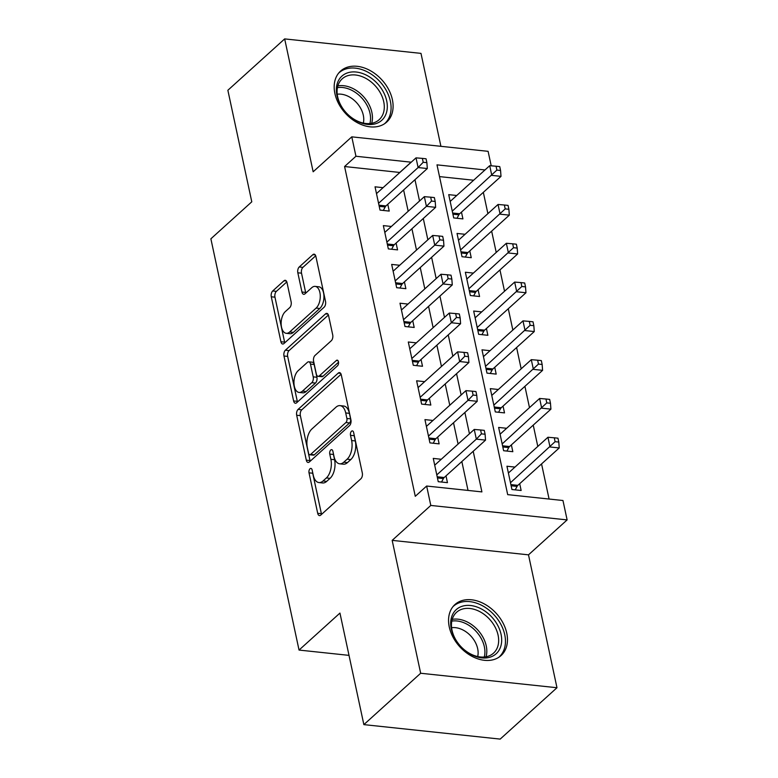 <?xml version="1.0" encoding="UTF-8"?>
<svg xmlns="http://www.w3.org/2000/svg" width="778" height="778" viewBox="0 0 778 778"><rect width="100%" height="100%" fill="white"/><g stroke="black" fill="none" stroke-linecap="round" stroke-linejoin="round"><path stroke-width="1.17" d="M310.014 468.755A3.024 1.644 -83.9 0 0 309.022 472.839L317.696 513.295A4.328 2.344 -83.9 0 0 319.476 515.581A4.328 2.344 -83.9 0 0 320.75 515.094L360.885 478.781A4.328 2.344 -83.9 0 0 362.305 472.956L353.63 432.5A3.024 1.644 -83.9 0 0 352.385 430.895A3.024 1.644 -83.9 0 0 351.5 431.245A3.024 1.644 -83.9 0 0 350.508 435.32L351.627 440.552A13.848 7.498 -83.9 0 1 347.105 459.195L343.759 462.22A13.848 7.498 -83.9 0 1 339.685 463.805A13.848 7.498 -83.9 0 1 334.015 456.491L332.887 451.25A3.024 1.644 -83.9 0 0 331.642 449.655A3.024 1.644 -83.9 0 0 330.757 449.995A3.024 1.644 -83.9 0 0 329.765 454.08L330.883 459.312A13.848 7.498 -83.9 0 1 326.361 477.955L323.016 480.979A13.848 7.498 -83.9 0 1 318.941 482.564A13.848 7.498 -83.9 0 1 313.271 475.251L312.143 470.009A3.024 1.644 -83.9 0 0 310.908 468.414A3.024 1.644 -83.9 0 0 310.014 468.755M312.61 472.158A3.024 1.644 -83.9 0 0 312.707 473.228L321.382 513.694A4.328 2.344 -83.9 0 0 321.567 514.346M354.087 434.649A3.024 1.644 -83.9 0 0 354.194 435.709L355.313 440.951L351.627 440.552M333.354 453.409A3.024 1.644 -83.9 0 0 333.451 454.469L334.569 459.701L330.883 459.312M334.9 93.525A34.378 24.721 47.9 0 0 357.073 122.545A34.378 24.721 47.9 0 0 386.705 122.078A34.378 24.721 47.9 0 0 392.375 99.633A34.378 24.721 47.9 0 0 370.211 70.603A34.378 24.721 47.9 0 0 340.579 71.08A34.378 24.721 47.9 0 0 334.9 93.525M449.276 627A34.378 24.721 47.9 0 0 471.439 656.019A34.378 24.721 47.9 0 0 501.071 655.553A34.378 24.721 47.9 0 0 506.75 633.107A34.378 24.721 47.9 0 0 484.577 604.078A34.378 24.721 47.9 0 0 454.945 604.555A34.378 24.721 47.9 0 0 449.276 627M287.004 282.579A4.328 2.344 -83.9 0 0 285.234 280.294A4.328 2.344 -83.9 0 0 283.96 280.79L272.699 290.972A4.328 2.344 -83.9 0 0 271.289 296.797L280.916 341.736A4.328 2.344 -83.9 0 0 282.696 344.022A4.328 2.344 -83.9 0 0 283.97 343.526L324.105 307.222A4.328 2.344 -83.9 0 0 325.525 301.397L315.887 256.458A4.328 2.344 -83.9 0 0 314.118 254.173A4.328 2.344 -83.9 0 0 312.844 254.669L299.238 266.971A4.328 2.344 -83.9 0 0 297.828 272.796L301.952 292.022A4.328 2.344 -83.9 0 0 303.721 294.308A4.328 2.344 -83.9 0 0 304.995 293.821L311.745 287.714A11.573 6.273 -83.9 0 1 315.148 286.392A11.573 6.273 -83.9 0 1 320.254 295.446A11.573 6.273 -83.9 0 1 316.111 308.088L289.679 331.992A11.573 6.273 -83.9 0 1 286.275 333.315A11.573 6.273 -83.9 0 1 281.159 324.261A11.573 6.273 -83.9 0 1 285.312 311.618L289.717 307.631A4.328 2.344 -83.9 0 0 291.128 301.806L287.004 282.579M399.863 172.473L344.586 166.521L355.945 156.252L351.782 136.85L488.098 151.331L491.21 165.811M363.861 724.619L420.665 673.252L556.98 687.733L500.176 739.1L363.861 724.619L339.947 613.074L299.044 650.068L210.877 238.807L251.78 201.813L227.866 90.267L284.67 38.9L313.155 171.782L351.782 136.85M556.98 687.733L528.495 554.84L392.17 540.37L420.665 673.252M392.17 540.37L430.798 505.437L426.645 486.036L481.903 491.9L473.199 451.279M344.586 166.521L415.277 496.306L426.645 486.036M298.091 409.413A4.328 2.344 -83.9 0 0 296.681 415.238L306.308 460.177A4.328 2.344 -83.9 0 0 308.078 462.463A4.328 2.344 -83.9 0 0 309.352 461.967L349.497 425.663A4.328 2.344 -83.9 0 0 350.917 419.838L341.279 374.899A4.328 2.344 -83.9 0 0 339.509 372.613A4.328 2.344 -83.9 0 0 338.236 373.1L298.091 409.413L301.776 409.802A4.328 2.344 -83.9 0 0 300.357 415.627L309.994 460.566A4.328 2.344 -83.9 0 0 310.179 461.218M293.617 400.952L283.98 356.013A4.328 2.344 -83.9 0 1 285.39 350.188L325.535 313.884A4.328 2.344 -83.9 0 1 326.809 313.388A4.328 2.344 -83.9 0 1 328.588 315.674L332.712 334.91A4.328 2.344 -83.9 0 1 331.292 340.735L315.012 355.458A4.328 2.344 -83.9 0 0 313.602 361.284L316.335 374.043A4.328 2.344 -83.9 0 0 318.105 376.328A4.328 2.344 -83.9 0 0 319.379 375.832L336.329 360.506A3.024 1.644 -83.9 0 1 337.224 360.156A3.024 1.644 -83.9 0 1 338.556 362.529A3.024 1.644 -83.9 0 1 337.477 365.835L296.661 402.741A4.328 2.344 -83.9 0 1 295.387 403.237A4.328 2.344 -83.9 0 1 293.617 400.952L297.303 401.341L287.666 356.412L283.98 356.013M440.912 146.322L420.986 53.381L284.67 38.9M456.744 195.502L448.721 194.646L453.71 217.928L462.92 218.9L461.471 212.112M465.059 234.295L457.036 233.449L462.025 256.721L471.244 257.703L469.786 250.915M473.374 273.097L465.361 272.242L470.35 295.523L479.559 296.506L478.1 289.708M481.699 311.89L473.676 311.044L478.665 334.316L487.874 335.299L486.415 328.511M490.014 350.693L481.99 349.837L486.979 373.119L496.189 374.101L494.74 367.304M498.328 389.486L490.305 388.64L495.304 411.922L504.514 412.894L503.055 406.106M506.643 428.289L498.63 427.433L503.619 450.715L512.828 451.697L511.37 444.899M441.282 459.263L433.258 458.407L438.247 481.689L447.457 482.661L446.008 475.873M432.967 420.46L424.944 419.614L429.933 442.886L439.142 443.868L437.683 437.08M424.642 381.667L416.619 380.812L421.618 404.093L430.827 405.066L429.368 398.278M416.327 342.865L408.304 342.009L413.293 365.29L422.503 366.273L421.054 359.485M408.012 304.072L399.989 303.216L404.978 326.497L414.188 327.47L412.729 320.682M399.688 265.269L391.674 264.413L396.663 287.695L405.873 288.677L404.414 281.889M391.373 226.466L383.35 225.62L388.339 248.902L397.558 249.874L396.099 243.086M468.025 490.432L461.84 461.558M458.086 444.063L453.516 422.755M449.772 405.26L445.201 383.962M441.447 366.467L436.886 345.16M433.132 327.664L428.571 306.367M424.817 288.871L420.246 267.564M416.502 250.069L411.932 228.771M408.178 211.276L403.617 189.968M383.058 187.673L375.035 186.817L380.024 210.099L389.233 211.081L387.784 204.293M549.083 499.038L541.556 463.931M537.802 446.436L533.241 425.128M529.487 407.633L524.917 386.335M521.172 368.84L516.602 347.533M512.848 330.037L508.287 308.74M504.533 291.244L499.962 269.937M496.218 252.442L491.647 231.144M487.894 213.649L483.333 192.341M473.627 180.233L439.512 176.606M514.968 467.082L506.945 466.236L511.934 489.518L521.143 490.49L519.694 483.702M299.044 650.068L349.011 655.368M484.986 169.954L436.993 164.858L507.694 494.643L562.961 500.517L567.123 519.908L430.798 505.437M528.495 554.84L567.123 519.908M411.222 162.203L355.945 156.252M469.445 433.784L464.884 412.486M461.13 394.991L456.56 373.683M452.815 356.188L448.245 334.89M444.491 317.395L439.93 296.087M436.176 278.592L431.605 257.294M427.861 239.799L423.29 218.492M419.536 200.996L414.975 179.699M399.843 172.395L411.202 162.116M318.941 482.564L322.627 482.953A13.848 7.498 -83.9 0 0 326.702 481.368L323.016 480.979M334.569 459.701A13.848 7.498 -83.9 0 1 330.047 478.344L326.702 481.368M339.685 463.805L343.37 464.194A13.848 7.498 -83.9 0 0 347.445 462.618L343.759 462.22M355.313 440.951A13.848 7.498 -83.9 0 1 350.79 459.584L347.445 462.618M341.095 374.237L301.776 409.802M308.535 453.156A3.024 1.644 -83.9 0 0 309.77 454.76A3.024 1.644 -83.9 0 0 310.665 454.41L345.909 422.542A3.024 1.644 -83.9 0 0 346.891 418.467L345.714 412.943A13.848 7.498 -83.9 0 0 340.035 405.63A13.848 7.498 -83.9 0 0 335.96 407.215L311.871 428.999A13.848 7.498 -83.9 0 0 307.349 447.642L308.535 453.156M309.77 454.76L313.456 455.149A3.024 1.644 -83.9 0 0 314.351 454.809L310.665 454.41M340.035 405.63L343.72 406.028A13.848 7.498 -83.9 0 1 349.39 413.342L350.577 418.856A3.024 1.644 -83.9 0 1 349.585 422.94L314.351 454.809M328.404 315.022L289.076 350.586A4.328 2.344 -83.9 0 0 287.666 356.412M318.105 376.328L321.791 376.717A4.328 2.344 -83.9 0 0 323.065 376.221L338.537 362.227M298.12 370.736A11.573 6.273 -83.9 0 0 293.967 383.379A11.573 6.273 -83.9 0 0 299.083 392.433A11.573 6.273 -83.9 0 0 302.486 391.11L311.803 382.688A4.328 2.344 -83.9 0 0 313.213 376.863L310.48 364.104A4.328 2.344 -83.9 0 0 308.701 361.819A4.328 2.344 -83.9 0 0 307.427 362.315L298.12 370.736M299.083 392.433L302.768 392.822A11.573 6.273 -83.9 0 0 306.172 391.499L302.486 391.11M308.701 361.819L312.386 362.217A4.328 2.344 -83.9 0 1 314.166 364.503L316.899 377.252A4.328 2.344 -83.9 0 1 315.479 383.077L306.172 391.499M297.303 401.341A4.328 2.344 -83.9 0 0 297.488 402.002M286.275 333.315L289.961 333.704A11.573 6.273 -83.9 0 0 293.364 332.381L289.679 331.992M315.148 286.392L318.834 286.79A11.573 6.273 -83.9 0 1 323.94 295.834A11.573 6.273 -83.9 0 1 319.797 308.487L293.364 332.381M315.703 255.797L302.924 267.36A4.328 2.344 -83.9 0 0 301.514 273.185L305.628 292.421A4.328 2.344 -83.9 0 0 305.812 293.073M286.819 281.918L276.385 291.361A4.328 2.344 -83.9 0 0 274.965 297.186L284.602 342.126A4.328 2.344 -83.9 0 0 284.787 342.787M515.231 489.858L517.088 486.396A4.405 2.392 96.1 0 1 517.876 485.346L559.226 447.943L550.017 446.971L547.936 437.265L508.404 473.024M510.475 482.72L555.103 441.68L558.789 442.069L557.962 438.189L554.276 437.8L555.103 441.68M547.936 437.265L554.276 437.8M558.789 442.069L559.226 447.943M437.197 476.778L444.189 477.517L485.54 440.124L476.331 439.142L436.789 474.901M481.426 433.852L485.102 434.25L484.276 430.37L480.59 429.971L481.426 433.852L476.331 439.142L474.249 429.446L434.717 465.195M444.189 477.517A4.405 2.392 -83.9 0 0 443.402 478.567L441.544 482.039M485.54 440.124L485.102 434.25M480.59 429.971L474.249 429.446M501.061 634.333A29.749 21.395 -132.1 0 1 481.806 657.887A29.749 21.395 -132.1 0 1 451.318 629.052A29.749 21.395 -132.1 0 1 470.573 605.508A29.749 21.395 -132.1 0 1 501.061 634.333M452.028 630.277A27.551 19.81 47.9 0 0 469.795 653.53A27.551 19.81 47.9 0 0 493.534 653.15A27.551 19.81 47.9 0 0 498.085 635.169A27.551 19.81 47.9 0 0 480.318 611.916A27.551 19.81 47.9 0 0 456.579 612.286A27.551 19.81 47.9 0 0 452.028 630.277M451.6 627.7A21.696 15.599 -132.1 0 1 477.673 648.677A21.696 15.599 -132.1 0 1 477.702 656.554M499.106 657.031L498.854 657.264A34.164 24.565 47.9 0 0 499.106 657.031A34.164 24.565 47.9 0 0 504.747 634.731A34.164 24.565 47.9 0 0 482.72 605.887A34.164 24.565 47.9 0 0 453.282 606.363A34.164 24.565 47.9 0 0 453.01 606.607M379.119 122.224A29.749 21.395 -132.1 0 1 343.098 109.027A29.749 21.395 -132.1 0 1 344.528 74.221A29.749 21.395 -132.1 0 1 380.559 87.418A29.749 21.395 -132.1 0 1 379.119 122.224M344.673 77.022A27.551 19.81 47.9 0 0 342.213 78.821A27.551 19.81 47.9 0 0 344.625 110.933A27.551 19.81 47.9 0 0 376.708 121.475A27.551 19.81 47.9 0 0 379.168 119.686A27.551 19.81 47.9 0 0 376.756 87.564A27.551 19.81 47.9 0 0 344.673 77.022M384.74 123.556L384.478 123.79A34.164 24.565 47.9 0 0 384.74 123.556A34.164 24.565 47.9 0 0 381.745 83.742A34.164 24.565 47.9 0 0 341.96 70.662A34.164 24.565 47.9 0 0 338.907 72.889A34.164 24.565 47.9 0 0 338.644 73.132M337.234 94.226A21.696 15.599 -132.1 0 1 356.742 102.822A21.696 15.599 -132.1 0 1 363.336 123.089M506.906 451.065L508.763 447.593A4.405 2.392 96.1 0 1 509.551 446.543L550.912 409.15L541.692 408.168L539.621 398.472L500.079 434.221M502.16 443.927L546.788 402.887L550.474 403.276L549.647 399.396L545.962 399.007L546.788 402.887M539.621 398.472L545.962 399.007M550.474 403.276L550.912 409.15M498.591 412.262L500.449 408.8A4.405 2.392 96.1 0 1 501.236 407.75L542.587 370.347L533.377 369.375L531.296 359.669L491.764 395.428M493.845 405.124L538.473 364.085L542.159 364.474L541.323 360.593L537.637 360.204L538.473 364.085M531.296 359.669L537.637 360.204M542.159 364.474L542.587 370.347M490.276 373.469L492.134 369.997A4.405 2.392 96.1 0 1 492.921 368.947L534.272 331.554L525.062 330.572L522.981 320.876L483.449 356.625M485.53 366.331L530.158 325.292L533.834 325.681L533.008 321.8L529.322 321.411L530.158 325.292M522.981 320.876L529.322 321.411M533.834 325.681L534.272 331.554M481.952 334.666L483.819 331.204A4.405 2.392 96.1 0 1 484.606 330.154L525.957 292.752L516.748 291.779L514.666 282.074L475.134 317.832M477.206 327.528L521.834 286.489L525.52 286.878L524.693 282.998L521.007 282.609L521.834 286.489M514.666 282.074L521.007 282.609M525.52 286.878L525.957 292.752M428.882 437.975L435.865 438.724L477.225 401.322L468.016 400.349L428.474 436.098M473.102 395.059L476.788 395.448L475.961 391.567L472.275 391.178L473.102 395.059L468.016 400.349L465.934 390.644L426.393 426.402M435.865 438.724A4.405 2.392 -83.9 0 0 435.077 439.764L433.22 443.236M477.225 401.322L476.788 395.448M472.275 391.178L465.934 390.644M420.558 399.182L427.55 399.921L468.901 362.529L459.691 361.546L420.159 397.305M464.787 356.256L468.473 356.655L467.636 352.774L463.951 352.376L464.787 356.256L459.691 361.546L457.61 351.851L418.078 387.6M427.55 399.921A4.405 2.392 -83.9 0 0 426.762 400.971L424.905 404.443M468.901 362.529L468.473 356.655M463.951 352.376L457.61 351.851M412.243 360.379L419.235 361.128L460.586 323.726L451.376 322.744L411.844 358.502M456.472 317.463L460.158 317.852L459.321 313.972L455.636 313.583L456.472 317.463L451.376 322.744L449.295 313.048L409.763 348.807M419.235 361.128A4.405 2.392 -83.9 0 0 418.447 362.169L416.59 365.641M460.586 323.726L460.158 317.852M455.636 313.583L449.295 313.048M403.928 321.586L410.92 322.325L452.271 284.933L443.061 283.951L403.519 319.7M448.147 278.66L451.833 279.049L451.007 275.179L447.321 274.78L448.147 278.66L443.061 283.951L440.98 274.255L401.448 310.004M410.92 322.325A4.405 2.392 -83.9 0 0 410.132 323.376L408.265 326.848M452.271 284.933L451.833 279.049M447.321 274.78L440.98 274.255M473.637 295.873L475.494 292.402A4.405 2.392 96.1 0 1 476.282 291.351L517.633 253.959L508.423 252.976L506.352 243.281L466.81 279.03M468.891 288.735L513.519 247.696L517.205 248.085L516.368 244.204L512.692 243.815L513.519 247.696M506.352 243.281L512.692 243.815M517.205 248.085L517.633 253.959M395.613 282.784L402.596 283.532L443.956 246.13L434.737 245.148L395.205 280.907M439.833 239.867L443.518 240.256L442.682 236.376L439.006 235.987L439.833 239.867L434.737 245.148L432.665 235.452L393.123 271.211M402.596 283.532A4.405 2.392 -83.9 0 0 401.808 284.573L399.95 288.045M443.956 246.13L443.518 240.256M439.006 235.987L432.665 235.452M465.322 257.071L467.179 253.609A4.405 2.392 96.1 0 1 467.967 252.558L509.318 215.156L500.108 214.183L498.027 204.478L458.495 240.237M460.576 249.933L505.204 208.893L508.89 209.282L508.053 205.402L504.368 205.013L505.204 208.893M498.027 204.478L504.368 205.013M508.89 209.282L509.318 215.156M387.288 243.991L394.281 244.73L435.631 207.327L426.422 206.355L386.89 242.104M431.518 201.064L435.203 201.453L434.367 197.573L430.681 197.184L431.518 201.064L426.422 206.355L424.341 196.659L384.809 232.408M394.281 244.73A4.405 2.392 -83.9 0 0 393.493 245.78L391.635 249.252M435.631 207.327L435.203 201.453M430.681 197.184L424.341 196.659M457.007 218.278L458.864 214.806A4.405 2.392 96.1 0 1 459.652 213.756L501.003 176.363L491.793 175.381L489.712 165.685L450.18 201.434M452.261 211.139L496.889 170.09L500.565 170.489L499.739 166.609L496.053 166.22L496.889 170.09M489.712 165.685L496.053 166.22M500.565 170.489L501.003 176.363M378.974 205.188L385.966 205.937L427.317 168.534L418.107 167.552L378.575 203.311M423.203 162.271L426.879 162.66L426.052 158.78L422.366 158.391L423.203 162.271L418.107 167.552L416.026 157.856L376.494 193.615M385.966 205.937A4.405 2.392 -83.9 0 0 385.178 206.977L383.321 210.449M427.317 168.534L426.879 162.66M422.366 158.391L416.026 157.856M312.707 473.228L309.022 472.839M354.194 435.709L350.508 435.32M333.451 454.469L329.765 454.08M330.047 478.344L326.361 477.955M350.79 459.584L347.105 459.195M321.382 513.694L317.696 513.295M340.647 373.362L338.236 373.1M309.994 460.566L306.308 460.177M300.357 415.627L296.681 415.238M349.585 422.94L345.909 422.542M350.577 418.856L346.891 418.467M349.39 413.342L345.714 412.943M289.076 350.586L285.39 350.188M327.956 314.137L325.535 313.884M323.065 376.221L319.379 375.832M338.022 360.681L336.329 360.506M315.479 383.077L311.803 382.688M316.899 377.252L313.213 376.863M314.166 364.503L310.48 364.104M319.797 308.487L316.111 308.088M305.628 292.421L301.952 292.022M301.514 273.185L297.828 272.796M302.924 267.36L299.238 266.971M315.255 254.921L312.844 254.669M284.602 342.126L280.916 341.736M274.965 297.186L271.289 296.797M276.385 291.361L272.699 290.972M286.372 281.043L283.96 280.79M517.088 486.396L511.127 485.764M517.876 485.346L510.883 484.606M437.44 477.935L443.402 478.567M452.222 619.376A27.551 19.81 -132.1 0 1 486.24 645.876A27.551 19.81 -132.1 0 1 486.046 656.778M484.266 657.021A26.646 19.158 47.9 0 0 484.363 646.81A26.646 19.158 47.9 0 0 451.804 621.116M337.856 85.901A27.551 19.81 -132.1 0 1 363.54 96.667A27.551 19.81 -132.1 0 1 371.68 123.303M369.9 123.546A26.646 19.158 47.9 0 0 361.935 98.125A26.646 19.158 47.9 0 0 337.438 87.642M508.763 447.593L502.812 446.961M509.551 446.543L502.569 445.804M500.449 408.8L494.497 408.168M501.236 407.75L494.244 407.011M492.134 369.997L486.182 369.365M492.921 368.947L485.929 368.208M483.819 331.204L477.857 330.572M484.606 330.154L477.614 329.415M429.125 439.132L435.077 439.764M420.81 400.339L426.762 400.971M412.496 361.537L418.447 362.169M404.171 322.744L410.132 323.376M475.494 292.402L469.542 291.769M476.282 291.351L469.299 290.612M395.856 283.941L401.808 284.573M467.179 253.609L461.228 252.976M467.967 252.558L460.975 251.819M387.541 245.148L393.493 245.78M458.864 214.806L452.903 214.174M459.652 213.756L452.66 213.016M379.217 206.345L385.178 206.977"/></g></svg>
